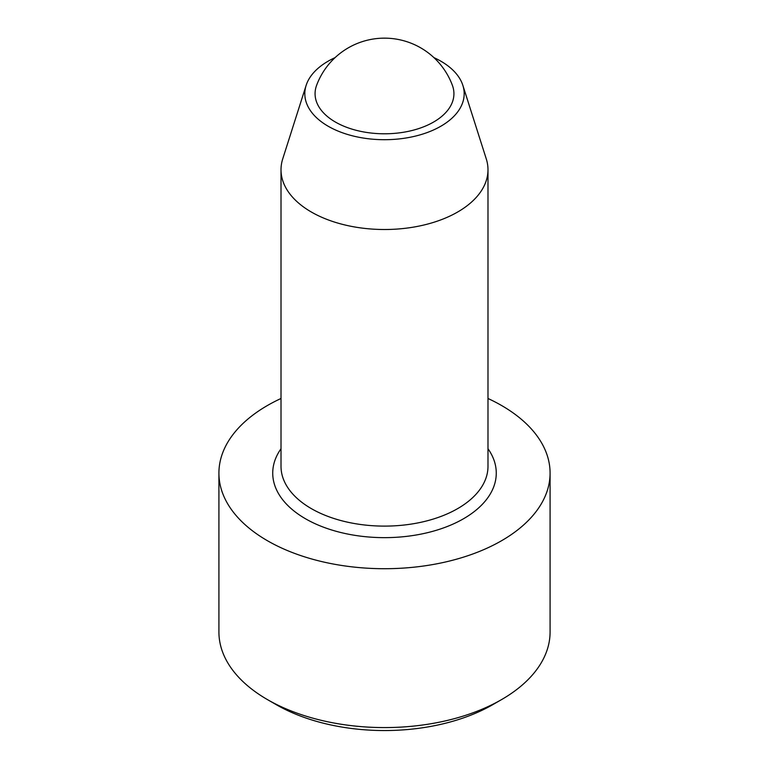 <?xml version="1.0" encoding="UTF-8"?>
<svg xmlns="http://www.w3.org/2000/svg" width="769" height="769" viewBox="0 0 769 769"><rect width="100%" height="100%" fill="white"/><g stroke="black" fill="none" stroke-linecap="round" stroke-linejoin="round"><path stroke-width="1.15" d="M487.988 398.486A165.585 95.596 180 0 1 550.085 473.118L550.085 631.983A165.585 95.596 180 0 1 501.59 699.579L492.804 704.644A153.166 88.435 180 0 1 276.196 704.644L267.41 699.579A165.585 95.596 180 0 1 218.915 631.983L218.915 473.118A165.585 95.596 180 0 1 281.012 398.486M550.085 473.118A165.585 95.596 180 0 1 447.866 561.437A165.585 95.596 180 0 1 267.41 540.713A165.585 95.596 180 0 1 218.915 473.118M335.409 122.05A69.421 40.084 0 0 0 417.721 128.904A69.421 40.084 0 0 0 452.364 85.253A72.44 72.44 0 0 0 316.636 85.253A69.421 40.084 0 0 0 335.409 122.05M501.59 699.579A165.585 95.596 180 0 1 267.41 699.579M335.111 57.608A79.678 46.005 0 0 0 306.129 85.388L282.713 158.952A103.488 59.751 0 0 0 281.012 169.757A103.488 59.751 0 0 0 311.32 212.004A103.488 59.751 0 0 0 424.103 224.961A103.488 59.751 0 0 0 487.988 169.757A103.488 59.751 0 0 0 486.287 158.952L462.871 85.388A79.678 46.005 0 0 0 433.889 57.608M306.129 85.388A79.678 46.005 0 0 0 328.161 126.231A79.678 46.005 0 0 0 421.547 134.431A79.678 46.005 0 0 0 462.871 85.388M487.988 169.757L487.988 466.36A103.488 59.751 180 0 1 384.5 526.111A103.488 59.751 180 0 1 281.012 466.36L281.012 169.757M487.988 448.74A111.774 64.529 180 0 1 384.5 537.646A111.774 64.529 180 0 1 281.012 448.74"/></g></svg>
